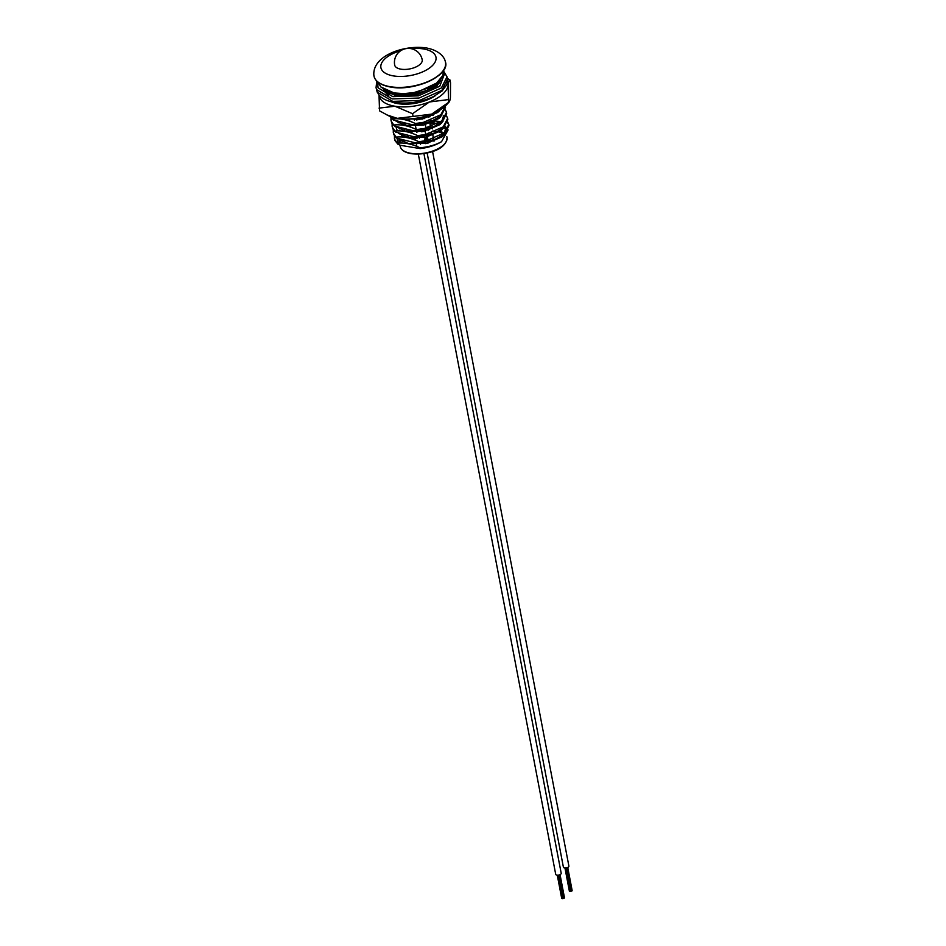 <?xml version="1.0" encoding="UTF-8"?>
<svg xmlns="http://www.w3.org/2000/svg" width="946" height="946" viewBox="0 0 946 946"><rect width="100%" height="100%" fill="white"/><g stroke="black" fill="none" stroke-linecap="round" stroke-linejoin="round"><path stroke-width="1.42" d="M432.523 133.741A2.803 1.324 169.2 0 1 428.266 135.432A2.803 1.324 169.2 0 1 427.663 135.266M427.06 134.178A2.803 1.324 169.2 0 1 431.258 132.736M411.214 131.979L411.25 132.192A2.803 1.324 169.2 0 1 411.214 131.979A2.803 1.324 169.2 0 1 411.711 130.997M429.803 122.968A23.816 11.257 169.2 0 1 434.994 123.418A23.816 11.257 169.2 0 1 437.312 123.902M438.696 124.316A23.816 11.257 169.2 0 1 439.831 124.73M444.029 127.391A23.816 11.257 169.2 0 1 445.661 130.43A23.816 11.257 169.2 0 1 445.755 131.66M409.559 93.24L409.76 94.269L417.789 93.11L426.398 90.52L435.326 85.459L439.275 80.599M436.532 83.118L417.588 92.046L410.268 93.146M440.233 81.273L439.547 80.304M439.866 79.949L440.375 80.918M414.372 118.487L422.413 117.363L431.021 114.773L438.093 111.108M415.542 124.588L423.572 123.429L432.18 120.84L441.108 115.779L445.531 107.3L445.33 106.236L440.907 114.714L423.37 122.365L415.341 123.524L415.542 124.588L412.113 124.73L393.288 119.953L391.053 116.784M416.689 130.654L424.73 129.496L433.327 126.906L442.267 121.845L446.689 113.366L446.488 112.302L442.066 120.781L424.529 128.431L416.488 129.59L416.689 130.654L413.272 130.796L394.447 126.019L391.384 121.443L390.816 117.186M445.412 109.913L446.488 112.302M417.848 136.709L425.889 135.562L434.486 132.96L443.426 127.911L447.848 119.433L447.635 118.368L443.225 126.847L425.688 134.498L417.647 135.645L417.848 136.709L414.431 136.863L395.605 132.085L392.543 127.509L391.975 123.252M446.571 115.98L447.635 118.368M419.007 142.775L427.048 141.616L435.645 139.027L444.585 133.965L448.995 125.499L448.794 124.434L444.372 132.901L426.835 140.552L418.806 141.711L419.007 142.775L415.59 142.929L396.764 138.14L393.702 133.575L393.134 129.318M448.877 124.967L447.541 122.625M447.718 122.046L448.794 124.434M385.601 91.135L385.223 90.083M385.188 90.071L385.365 90.946M396.953 94.529L398.526 93.548M400.063 93.855L398.266 94.884M390.497 116.583L393.288 119.953M390.852 119.775L391.597 122.507L394.447 126.019M392.011 125.842L392.744 128.573L395.605 132.085M393.169 131.896L393.903 134.639L396.764 138.14M394.328 137.962L395.061 140.694L397.911 144.206L394.86 139.63L394.293 135.373M402.736 124.837L404.309 123.855M414.277 119.48L420.284 117.919M421.881 117.611L423.678 117.328L423.879 118.392L416.441 119.965M405.846 124.174L404.048 125.203M441.546 141.675C435.385 145.057 428.195 147.091 419.965 147.777L420.119 148.593A28.025 13.256 169.2 0 0 441.546 141.675L448.108 129.957M420.119 148.593L400.43 145.317L397.911 144.206M398.124 143.106L397.048 138.27M402.925 130.595L404.143 129.602M409.902 126.114L410.706 125.735M430.915 121.313L434.226 121.478M440.824 122.956L441.475 123.228M445.223 126.22L445.897 127.899L444.253 133.008M435.006 139.275L426.646 141.841L415.873 142.929M401.778 124.529L402.984 123.536M408.743 120.047L409.559 119.669M412.894 118.664L422.022 117.588L429.803 115.258L433.079 115.412M439.665 116.89L440.316 117.174M434.486 132.96L425.487 135.775L414.431 136.863M397.308 130.891L395.877 126.658M438.566 110.848L439.157 111.108M443.579 115.779L441.936 120.887M433.327 126.906L424.34 129.708L413.272 130.796M432.18 120.84L423.181 123.654L412.113 124.73M395.996 94.21L397.024 93.358M433.883 86.571L434.533 86.855M437.123 83.78L437.643 84.856M389.669 93.394L389.066 91.703M425.759 90.769L417.399 93.335L406.981 94.423L398.195 93.465M409.76 94.269L406.331 94.423M430.134 120.461L440.978 121.632M396.551 137.075C403.623 136.425 411.037 137.962 418.806 141.711M395.404 131.009C402.464 130.359 409.89 131.908 417.647 135.645M394.245 124.955C401.317 124.293 408.731 125.842 416.488 129.59M393.087 118.889C400.158 118.238 407.572 119.775 415.341 123.524M393.016 94.505L401.222 95.735M439.429 123.867L440.458 124.198M444.726 126.729L446.169 131.222M445.377 133.28L442.29 136.732L426.93 143.331L408.577 143.638L399.555 139.369M399.354 128.904L399.851 128.254M403.303 125.014L404.77 123.961M414.265 119.409L418.38 118.215M428.621 116.772L430.099 116.748M438.282 117.812L439.299 118.144M444.218 127.213L441.143 130.666L425.771 137.265L407.419 137.572L398.396 133.303M398.195 122.838L398.692 122.2M437.123 111.746L438.152 112.077M443.863 117.269L443.851 119.09M443.059 121.147L439.985 124.612L424.624 131.21L406.26 131.518L397.237 127.237M441.912 115.081L438.826 118.546L423.465 125.144L405.113 125.451L396.078 121.183M440.197 109.878L437.667 112.479L422.306 119.078L401.967 118.9M397.521 94.695L398.987 93.642M432.488 87.493L433.516 87.824M436.626 84.289L437.336 85.152M389.232 92.353L389.22 91.75M436.13 84.762L432.074 88.971M404.486 95.818L399.33 95.132L392.649 92.661M445.152 126.291L447.754 129.141M397.71 143.142C404.782 142.491 412.196 144.029 419.965 147.777M402.996 130.619L404.309 129.649M429.732 122.613L434.876 123.004M401.151 142.988A23.816 11.257 169.2 0 1 398.869 139.346L399.567 143.023M403.493 130.785A23.816 11.257 169.2 0 1 404.853 129.779M415.329 125.002A23.816 11.257 169.2 0 1 416.831 124.576M409.287 132.002L408.885 130.513M407.123 130.252L406.413 131.328L407.076 130.761L408.79 131.943M406.78 130.643L408.755 131.6M404.439 135.432L404.616 136.39A23.816 11.257 -10.8 0 1 404.994 136.094L404.888 135.562M404.001 136.626L403.729 135.231M403.315 135.101L403.575 136.461M402.913 136.2L402.665 134.888A23.816 11.257 -10.8 0 0 402.405 135.089L401.79 135.68M400.596 139.795L400.749 140.718M401.258 139.937L400.442 139.996L400.915 140.422A23.816 11.257 -10.8 0 0 400.879 140.493M408.696 130.501L409.24 131.364M416.595 130.654A2.803 1.324 169.2 0 1 416.713 130.926A2.803 1.324 169.2 0 1 416.571 131.518M417.576 136.803L417.659 137.241A2.341 1.1 169.2 0 1 417.304 138.01A2.341 1.1 169.2 0 1 414.123 138.802A2.341 1.1 169.2 0 1 413.071 138.116L412.823 136.827M427.793 89.941A14.013 6.622 169.2 0 1 427.367 91.265M429.59 121.845L430.347 125.818A2.341 1.1 169.2 0 1 429.981 126.575A2.341 1.1 169.2 0 1 426.8 127.379M400.749 95.392A14.013 6.622 169.2 0 1 400.229 94.162L400.17 93.867M425.7 134.486L424.742 129.496M432.582 133.717L433.493 138.695M432.464 128.857L432.18 127.355M431.979 126.279L431.731 125.002L429.33 127.178M428.621 130.193L428.325 128.597M427.237 135.822L426.138 135.633M430.134 124.742L431.731 125.002M418.711 136.732L416.938 138.341M416.867 146.429L416.193 142.929M415.708 140.363L415.554 139.582L412.03 138.991M420.544 144.265L420.237 142.669M419.385 138.199L419.102 136.709M412.834 144.939L412.421 142.775M427.675 139.062L426.634 139.5L427.675 139.062M426.977 139.346L427.793 138.719L426.977 139.346M426.067 139.452L426.658 139.086L426.067 139.452M432.57 151.478L568.889 866.098A2.803 1.324 169.2 0 1 567.565 867.565A2.803 1.324 169.2 0 1 564.644 867.967A2.803 1.324 169.2 0 1 563.39 867.151L427.154 153.004M428.077 140.209A2.803 1.324 169.2 0 1 425.842 140.363A2.803 1.324 169.2 0 1 424.588 139.535A2.803 1.324 169.2 0 1 427.58 137.643M423.926 153.607L561.203 873.253A2.803 1.324 169.2 0 1 559.878 874.719A2.803 1.324 169.2 0 1 556.958 875.133A2.803 1.324 169.2 0 1 555.704 874.305L418.321 154.115M391.159 101.73A29.61 14.001 -10.8 0 0 397.793 103.622A29.61 14.001 -10.8 0 0 435.609 95.475M433.138 87.079A27.694 13.09 169.2 0 1 434.06 87.328M432.653 87.399A29.61 14.001 169.2 0 1 433.741 87.623M447.316 78.376L449.989 79.984L450.509 82.728L450.426 97.249C450.048 100.536 449.421 102.251 448.558 102.381L449.09 102.002M449.989 79.984C449.125 80.114 448.499 81.817 448.12 85.116L448.558 102.381L431.719 114.099A35.014 16.555 -10.8 0 0 446.618 104.687L449.054 102.038M386.547 114.773L397.225 118.345A35.014 16.555 -10.8 0 1 388.581 115.755L379.571 110.871L379.003 95.12M448.037 99.637L429.401 101.979L412.562 113.697L413.083 116.453L431.719 114.099A35.014 16.555 -10.8 0 1 397.225 118.345L413.083 116.453M412.562 113.697L394.908 106.224L379.039 108.116M379.133 95.25A35.014 16.555 -10.8 0 0 394.908 106.224A35.014 16.555 -10.8 0 0 429.401 101.979A35.014 16.555 -10.8 0 0 448.12 85.116A35.014 16.555 -10.8 0 0 447.624 81.439M439.512 82.598A27.694 13.09 -10.8 0 0 438.672 81.758M437.679 84.821A27.694 13.09 -10.8 0 0 436.65 84.265M442.113 71.967A35.853 16.957 169.2 0 1 390.674 86.961M390.272 86.713A36.409 17.217 -10.8 0 0 428.905 81.131A36.409 17.217 -10.8 0 0 445.341 61.715C450.793 75.172 414.49 91.88 390.485 87.032C380.327 85.152 374.793 81.261 373.871 75.349A36.409 17.217 -10.8 0 0 390.272 86.713M400.915 50.611A28.025 13.256 -10.8 0 0 381.108 64.458A28.025 13.256 -10.8 0 0 393.465 75.917A28.025 13.256 -10.8 0 0 431.672 66.303A28.025 13.256 -10.8 0 0 423.418 48.932A28.025 13.256 -10.8 0 0 411.084 48.672M410.871 153.323A23.816 11.257 -10.8 0 0 435.751 149.846A23.816 11.257 -10.8 0 0 446.997 137.395C446.867 150.272 425.144 155.321 411.12 153.678C404.675 152.483 401.033 150.024 400.193 146.323A23.816 11.257 -10.8 0 0 410.871 153.323M444.005 133.209A23.816 11.257 -10.8 0 0 438.861 130.938M437.537 131.624A23.118 10.926 169.2 0 1 443.177 133.835M444.218 144.3A23.118 10.926 169.2 0 1 411.356 153.595M424.896 130.264A23.816 11.257 -10.8 0 0 416.902 131.896M407.17 136.106A23.816 11.257 -10.8 0 0 405.633 137.135M402.133 140.375A23.816 11.257 -10.8 0 0 401.648 141.013M402.499 141.51A23.118 10.926 169.2 0 1 403.126 140.729M406.886 137.454A23.118 10.926 169.2 0 1 408.625 136.378M421.419 131.778A23.118 10.926 169.2 0 1 425.073 131.198M432.866 130.974A23.118 10.926 169.2 0 1 435.751 131.281M420.059 64.363A14.013 6.622 169.2 0 1 400.95 69.176A14.013 6.622 169.2 0 1 394.683 65.061A14.013 14.013 0 0 1 410.741 48.601A14.013 14.013 0 0 1 422.212 59.799A14.013 6.622 169.2 0 1 420.059 64.363M442.137 76.721L437.194 85.838L417.754 94.505L394.529 95.179L381.061 87.15M443.639 72.523L444.502 73.906L439.76 86.263L418.404 95.853L392.874 96.669L378.057 87.848L377.572 81.829M443.769 71.388L447.02 76.839L441.415 87.943L419.031 98.041L392.259 98.928L376.721 89.704L376.047 87.611L377.194 92.14L392.732 101.376L419.492 100.477L441.888 90.39L447.493 79.275L446.902 84.584L442.137 90.946L433.363 96.634C420.343 102.606 406.756 104.415 392.625 102.062C386.181 100.714 381.522 98.242 378.637 94.659L376.52 90.047M388.333 95.499L383.189 90.047M427.154 135.396L428.089 140.268M428.29 141.332L428.597 142.952M412.125 136.78L412.409 138.258M445.341 61.715C444.502 57.044 439.086 50.244 426.185 47.927C403.54 44.639 372.133 55.98 373.871 75.349M446.997 137.395L446.843 136.626M445.873 131.529L445.661 130.43M434.427 139.511L435.645 139.027M416.228 142.929L415.59 142.929M429.803 115.258L431.021 114.773M425.18 91.005L426.398 90.52M446.181 129.401L445.897 127.899M400.193 146.323L399.969 145.116M416.713 130.926L416.961 132.215M433.694 139.76L433.989 141.285M416.701 132.239L416.406 130.678M416.169 129.436L415.259 124.683M414.395 120.107L414.112 118.617M428.715 117.269L428.432 115.779M425.759 126.693L425.085 123.205M424.222 118.64L423.938 117.138M412.172 133.374L411.664 130.761M410.789 126.173L410.517 124.695M409.855 121.254L409.417 118.936M425.369 143.638L425.061 142.018M424.86 140.954L424.588 139.535M569.835 891.144L565.424 868.026L569.823 891.12M569.386 891.203L564.963 868.014M570.048 891.309L565.602 868.014M570.698 891.392L566.216 867.955M570.249 891.475L565.779 868.002M570.935 891.167L566.5 867.908L570.946 891.203M571.396 891.12L566.938 867.789L571.408 891.144M571.845 891.061L567.375 867.648M571.881 890.671L567.482 867.6M572.129 890.458L567.742 867.482M562.149 898.298L557.738 875.18L562.137 898.274M561.699 898.357L557.277 875.168M562.362 898.464L557.915 875.18M563.012 898.546L558.53 875.109M562.563 898.629L558.093 875.168M563.248 898.333L558.814 875.062L563.26 898.357M563.71 898.274L559.252 874.944L563.721 898.298M564.159 898.215L559.689 874.802M564.194 897.837L559.796 874.754M564.443 897.612L560.056 874.636M443.792 69.969L442.693 75.597L436.662 83.012L429.011 87.765L413.946 92.578L403.871 93.63L394.092 92.945L380.907 86.997L377.797 82.018M440.777 78.825L438.979 83.343L435.929 86.382L417.434 94.364L394.47 94.86L387.257 92.223L383.638 89.161M376.815 81.131L376.047 87.611M447.02 76.839L447.493 79.275"/></g></svg>
